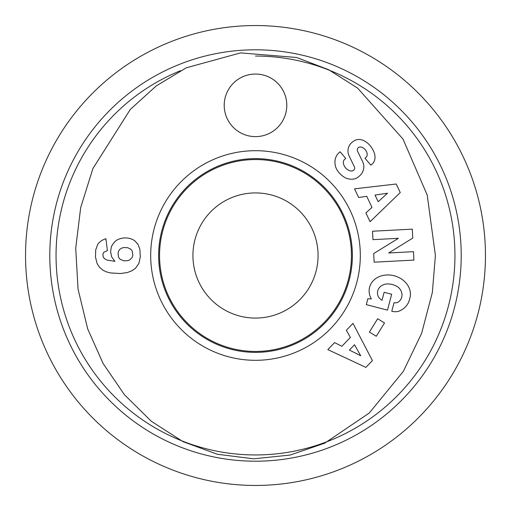 <?xml version="1.0" encoding="UTF-8"?>
<svg xmlns="http://www.w3.org/2000/svg" width="511" height="511" viewBox="0 0 511 511"><rect width="100%" height="100%" fill="white"/><g stroke="black" fill="none" stroke-linecap="round" stroke-linejoin="round"><path stroke-width="0.77" d="M255.5 485.45A229.95 229.95 0 0 0 454.643 140.525A229.95 229.95 0 0 0 56.357 140.525A229.95 229.95 0 0 0 255.5 485.45M255.5 318.072A62.572 62.572 0 0 1 201.308 224.214A62.572 62.572 0 0 1 309.692 224.214A62.572 62.572 0 0 1 255.5 318.072M255.5 56.057A199.443 199.443 0 0 1 439.594 332.233A199.443 199.443 0 0 1 113.851 395.91A199.443 199.443 0 0 1 180.396 70.735M255.5 49.797A205.703 205.703 0 0 0 77.353 358.352A205.703 205.703 0 0 0 433.647 358.352A205.703 205.703 0 0 0 255.5 49.797M159.547 255.5A95.953 95.953 0 0 1 255.5 159.547A95.953 95.953 0 0 1 351.453 255.5A95.953 95.953 0 0 1 255.5 351.453A95.953 95.953 0 0 1 159.547 255.5M224.214 105.33A31.286 31.286 0 0 1 271.143 78.234A31.286 31.286 0 0 1 271.143 132.426A31.286 31.286 0 0 1 224.214 105.33M360.306 255.5A104.806 104.806 0 0 0 203.097 164.734A104.806 104.806 0 0 0 203.097 346.266A104.806 104.806 0 0 0 360.306 255.5M352.373 255.5A96.873 96.873 0 0 1 207.064 339.393A96.873 96.873 0 0 1 207.064 171.607A96.873 96.873 0 0 1 352.373 255.5M400.254 192.558L370.06 221.723L365.908 212.921L371.963 207.402L366.732 196.307L358.639 197.508L354.545 188.834L396.223 184.011L400.254 192.558M384.502 322.965L376.275 336.276L369.434 332.048L377.661 318.736L384.502 322.965M398.669 311.295A13.497 13.497 0 0 1 392.276 311.384L391.777 311.256L394.064 302.659A5.474 5.474 0 0 0 399.174 301.369A12.405 10.226 15.7 0 0 398.305 287.278A11.197 6.26 12.3 0 0 386.131 284.007A12.417 9.945 14.8 0 0 378.453 296.878A16.869 14.142 -57.1 0 0 382.036 300.321L384.125 292.298L391.643 294.253L387.51 310.145L366.317 304.626L367.837 298.788L371.356 298.929A20.855 17.285 -165.4 0 1 387.134 274.956A20.855 17.285 -165.4 0 1 409.956 297.728L409.33 300.136A20.855 17.7 -167.3 0 1 398.669 311.295M362.74 161.904A10.942 10.942 0 0 1 363.085 170.655A15.624 13.356 49.7 0 1 362.229 172.807A11.376 6.988 -40.3 0 1 356.256 178.301A15.611 13.312 -129.7 0 1 345.41 177.866A16.671 11.619 -129.7 0 1 336.679 169.358A15.624 13.299 49.1 0 1 339.17 152.585L340.115 151.786L345.762 158.442L344.574 159.445A7.058 4.688 49.7 0 0 345.066 167.212A7.058 4.688 49.7 0 0 352.762 170.763A2.919 2.919 0 0 0 354.359 166.758L349.058 155.804A10.942 10.942 0 0 1 348.048 149.691A14.857 12.654 -130.3 0 1 349.454 145.29A11.376 8.802 -40.3 0 1 354.628 140.557A14.736 11.229 -117.3 0 1 366.425 142.224A69.63 37.884 -46.9 0 1 373.151 150.343A14.972 11.21 41.5 0 1 371.184 164.881L370.858 165.155L364.969 158.218L366.029 157.311A6.273 4.324 49.7 0 0 366.253 151.147A6.273 4.324 49.7 0 0 360.255 146.989A2.919 2.919 0 0 0 357.547 151.179L362.74 161.904M373.694 253.565L398.395 238.318L372.966 239.653L372.519 231.228L412.281 229.139L412.754 238.107L388.673 252.971L413.469 251.668L413.91 260.093L374.148 262.181L373.694 253.565M365.876 367.383L327.838 349.62L334.571 342.594L341.891 346.279L350.38 337.426L346.362 330.298L352.999 323.374L372.41 360.568L365.876 367.383M116.457 240.33A17.61 17.61 0 0 1 133.167 239.761L135.057 241.051L137.976 244.354L139.899 249.317L140.289 257.039L138.845 263.529L135.511 268.249L131.723 270.862L127.335 272.548L120.392 273.538L110.357 272.938L106.116 271.763L102.634 269.993L99.358 267.106L97.103 263.593L95.48 257.071L95.723 249.885L97.614 244.597L98.936 242.821L101.823 240.419L105.905 238.643L107.412 250.665L103.835 252.23L102.871 254.184L103.235 257.039L104.493 258.694L107.08 260.105L114.924 261.338L111.647 256.886L110.593 251.597L111.289 247.183L112.126 245.197L114.771 241.741L116.457 240.33M435.404 255.5L427.215 195.049L403 139.075L357.598 88.096L328.656 69.726L296.655 57.494L240.572 52.895L186.323 67.791L156.277 85.899L130.292 109.456L92.906 168.534L80.687 207.587L75.717 248.212L78.036 289.073L87.675 328.841L103.037 363.398L124.352 394.633L151.243 421.211L183.034 441.651L217.386 454.266L253.686 458.808L290.088 455.065L324.689 443.184L369.249 413.041L403.32 371.401L421.626 333.344L432.351 292.496L435.404 255.5M118.501 257.129L119.97 259.205L123.822 260.827L127.756 260.642L129.737 259.895L132.234 257.372L132.834 255.328L132.234 251.003L130.822 249.227L127.756 247.726L123.822 247.541L121.656 248.116L119.702 249.406L118.501 251.24L118.079 253.405L118.501 257.129M349.409 350.061L360.702 355.739L354.506 344.746L349.409 350.061M378.185 201.73L387.523 193.215L375.042 195.074L378.185 201.73"/></g></svg>
